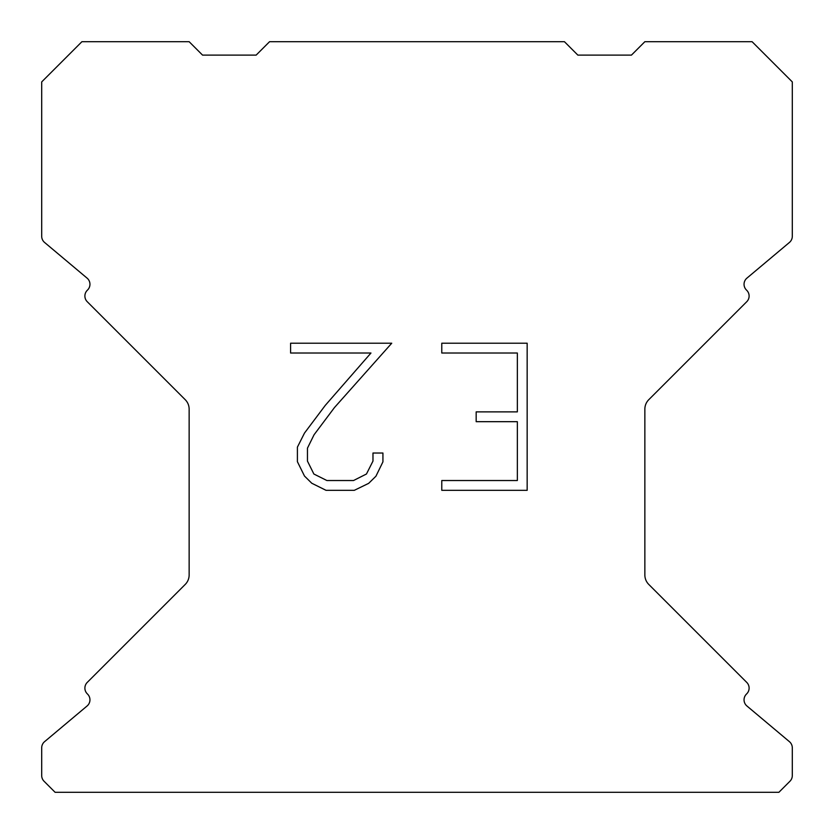<?xml version="1.0" encoding="UTF-8"?>
<svg xmlns="http://www.w3.org/2000/svg" width="834" height="834" viewBox="0 0 834 834"><rect width="100%" height="100%" fill="white"/><g stroke="black" fill="none" stroke-linecap="round" stroke-linejoin="round"><path stroke-width="1.25" d="M517.351 480.53L517.351 421.681L476.172 421.681L476.172 411.871L517.351 411.871L517.351 353.022L441.78 353.022L441.78 343.212L527.161 343.212L527.161 490.329L441.78 490.329L441.78 480.53L517.351 480.53M382.931 453.029L382.931 461.848L375.936 476.214L368.659 483.355L354.294 490.329L326.042 490.329L311.77 483.24L304.493 476.058L297.404 461.702L297.404 447.139L304.493 433.065L325.27 405.387L370.963 353.022L290.597 353.022L290.597 343.212L391.74 343.212L334.465 407.555L314.064 434.754L307.454 448.171L307.454 461.087L313.876 474.025L326.897 480.53L353.533 480.53L366.46 474.004L372.975 461.087L372.975 453.029L382.931 453.029M564.441 41.7L269.559 41.7L256.153 55.107L202.547 55.107L189.141 41.7L81.909 41.7L41.7 81.909L41.7 236.293A8.038 8.038 0 0 0 44.577 242.454L87.08 278.129A8.038 8.038 0 0 1 87.601 289.971L87.247 290.336A8.038 8.038 0 0 0 87.247 301.71L185.211 399.674A13.407 13.407 0 0 1 189.141 409.15L189.141 574.97A13.407 13.407 0 0 1 185.211 584.446L87.247 682.41A8.038 8.038 0 0 0 87.247 693.784L87.601 694.149A8.038 8.038 0 0 1 87.08 705.991L44.577 741.666A8.038 8.038 0 0 0 41.7 747.827L41.7 775.568A8.038 8.038 0 0 0 44.056 781.25L55.107 792.3L778.893 792.3L789.944 781.25A8.038 8.038 0 0 0 792.3 775.568L792.3 747.827A8.038 8.038 0 0 0 789.423 741.666L746.92 705.991A8.038 8.038 0 0 1 746.399 694.149L746.753 693.784A8.038 8.038 0 0 0 746.753 682.41L648.789 584.446A13.407 13.407 0 0 1 644.859 574.97L644.859 409.15A13.407 13.407 0 0 1 648.789 399.674L746.753 301.71A8.038 8.038 0 0 0 746.753 290.336L746.399 289.971A8.038 8.038 0 0 1 746.92 278.129L789.423 242.454A8.038 8.038 0 0 0 792.3 236.293L792.3 81.909L752.091 41.7L644.859 41.7L631.453 55.107L577.847 55.107L564.441 41.7"/></g></svg>
